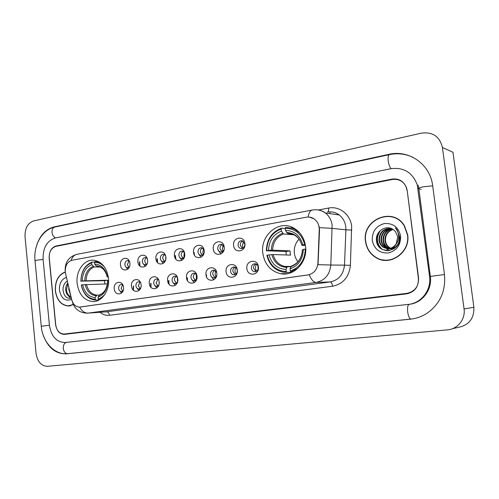 <?xml version="1.0" encoding="UTF-8"?>
<svg xmlns="http://www.w3.org/2000/svg" width="499" height="499" viewBox="0 0 499 499"><rect width="100%" height="100%" fill="white"/><g stroke="black" fill="none" stroke-linecap="round" stroke-linejoin="round"><path stroke-width="0.75" d="M262.823 253.249C264.695 264.451 270.639 271.275 280.663 273.72C294.161 276.602 307.858 261.881 305.55 246.319C304.271 237.805 300.223 231.655 293.4 227.862C278.592 219.529 260.054 235.441 262.823 253.249M77.139 283.382C78.929 294.572 84.212 300.635 92.995 301.577C102.07 301.87 109.936 290.243 108.489 278.299C106.842 267.894 102.052 261.881 94.105 260.26C84.35 258.8 75.623 270.926 77.139 283.382M123.534 287.387C124.532 295.04 114.782 296.443 114.246 288.802C113.229 281.236 122.941 279.677 123.534 287.387M122.854 284.96L121.488 284.436C119.573 284.648 118.625 285.983 118.631 288.434C118.949 290.343 119.866 291.397 121.388 291.591L123.028 290.961M141.074 284.711C142.103 292.476 132.06 293.923 131.511 286.17C130.457 278.492 140.469 276.889 141.074 284.711M140.462 282.446L138.884 281.742C136.894 281.941 135.909 283.295 135.915 285.802C136.233 287.723 137.169 288.79 138.722 289.002L140.618 288.191M159.15 281.954C160.204 289.838 149.856 291.329 149.295 283.457C148.209 275.673 158.52 274.013 159.15 281.954M158.626 279.902L156.817 278.966C154.746 279.147 153.711 280.525 153.711 283.095C154.035 285.029 154.989 286.108 156.574 286.332L158.751 285.291M177.775 279.116C178.873 287.118 168.2 288.653 167.62 280.663C166.498 272.76 177.133 271.051 177.775 279.116M177.363 277.35L175.299 276.109C173.141 276.265 172.055 277.662 172.055 280.301C172.38 282.241 173.346 283.332 174.962 283.582L177.463 282.241M196.993 276.184C198.115 284.311 187.113 285.896 186.514 277.781C185.36 269.759 196.319 268 196.993 276.184M196.712 274.83L194.373 273.165C192.109 273.29 190.974 274.706 190.961 277.425C191.292 279.365 192.271 280.469 193.905 280.744L196.781 278.985M216.816 273.165C217.976 281.411 206.623 283.052 206 274.812C204.808 266.666 216.123 264.85 216.816 273.165M216.703 272.479L214.059 270.127C211.682 270.209 210.484 271.656 210.466 274.456C210.796 276.396 211.788 277.513 213.435 277.812C214.982 277.862 216.086 277.057 216.734 275.392M237.281 270.04C238.478 278.423 226.758 280.114 226.116 271.743C224.881 263.472 236.563 261.595 237.281 270.04M230.588 271.394C230.918 273.321 231.916 274.45 233.576 274.787C236.015 274.693 237.243 273.221 237.268 270.377C236.95 268.506 235.996 267.383 234.393 267.002C231.892 267.027 230.625 268.487 230.588 271.394M258.413 266.822C259.655 275.336 247.548 277.082 246.88 268.581C245.608 260.172 257.677 258.239 258.413 266.822M251.371 268.231C251.689 270.134 252.687 271.275 254.347 271.662C256.923 271.631 258.226 270.134 258.264 267.183C257.958 265.343 257.01 264.208 255.419 263.778C252.775 263.721 251.427 265.206 251.371 268.231M129.877 263.316C130.881 270.994 121.026 272.604 120.49 264.932C119.461 257.347 129.278 255.575 129.877 263.316M129.328 261.202L127.981 260.565C125.935 260.671 124.9 262.025 124.881 264.626C125.168 266.422 126.022 267.458 127.451 267.732L129.285 267.115M147.604 260.266C148.646 268.057 138.491 269.716 137.936 261.931C136.876 254.234 146.993 252.413 147.604 260.266M147.136 258.345L145.596 257.509C143.456 257.584 142.371 258.956 142.346 261.632C142.633 263.428 143.5 264.47 144.941 264.769L147.062 263.971M165.88 257.122C166.947 265.025 156.486 266.74 155.913 258.838C154.815 251.028 165.244 249.151 165.88 257.122M165.5 255.457L163.747 254.359C161.508 254.39 160.372 255.787 160.341 258.544C160.622 260.335 161.501 261.389 162.961 261.713L165.4 260.69M184.717 253.885C185.821 261.906 175.03 263.672 174.444 255.65C173.309 247.729 184.062 245.789 184.717 253.885M184.449 252.569L182.472 251.116C180.127 251.103 178.929 252.519 178.885 255.357C179.166 257.141 180.045 258.208 181.517 258.563L184.331 257.228M204.147 250.542C205.289 258.688 194.155 260.509 193.55 252.363C192.383 244.317 203.467 242.321 204.147 250.542M204.01 249.731L201.796 247.772C199.332 247.697 198.066 249.132 198.003 252.076C198.284 253.848 199.163 254.92 200.635 255.307C203.056 255.326 204.291 253.885 204.347 250.991M224.201 247.092C225.373 255.363 213.89 257.247 213.26 248.97C212.056 240.805 223.496 238.74 224.201 247.092M224.207 247.148L221.756 244.335C219.155 244.179 217.814 245.633 217.726 248.689C218.007 250.436 218.874 251.521 220.34 251.945C222.124 252.176 223.377 251.321 224.113 249.375M244.903 243.531C246.119 251.933 234.256 253.879 233.607 245.471C232.359 237.175 244.179 235.048 244.903 243.531M238.085 245.196C238.354 246.905 239.214 247.997 240.655 248.465C243.35 248.645 244.747 247.167 244.841 244.036L242.389 240.799C239.632 240.537 238.204 242.003 238.085 245.196M210.79 275.704L213.822 279.802M191.566 279.209L194.236 282.621M172.897 282.434L175.249 285.353M154.765 285.465L156.829 287.992M137.144 288.347L138.953 290.555M120.022 291.098L121.594 293.032M217.882 249.45L220.814 254.022M198.415 253.511L201.041 257.259M179.534 257.216L181.861 260.397M161.208 260.684L163.26 263.435M143.4 263.983L145.209 266.379M126.104 267.133L127.688 269.229M122.773 291.16L121.151 288.353L122.586 284.779M140.113 288.609L138.391 285.727L139.938 282.06M157.971 285.971L156.15 283.033L157.815 279.259M176.372 283.257L174.45 280.251C174.344 278.479 174.937 277.188 176.234 276.377M195.34 280.457L193.306 277.388C193.2 275.542 193.843 274.213 195.228 273.408M215.836 277.781L213.435 277.812M214.901 277.563L212.761 274.431C212.655 272.51 213.341 271.144 214.826 270.346M235.085 274.575L232.827 271.381C232.721 269.379 233.463 267.982 235.048 267.19M255.918 271.493L253.542 268.231C253.436 266.148 254.234 264.713 255.931 263.934M128.929 267.377L127.382 264.645L128.979 260.933M146.438 264.458L144.81 261.663C144.71 259.923 145.284 258.65 146.525 257.846M164.483 261.439L162.761 258.588C162.662 256.779 163.279 255.469 164.608 254.671M183.071 258.332L181.262 255.419C181.162 253.529 181.823 252.188 183.245 251.396M203.031 255.382L200.635 255.307M202.232 255.126L200.33 252.151C200.23 250.186 200.947 248.808 202.469 248.022M222.997 252.082L220.34 251.945M221.999 251.814L220.003 248.783C219.903 246.731 220.67 245.315 222.304 244.541M242.395 248.396L240.3 245.308C240.206 243.163 241.029 241.709 242.782 240.955M65.581 273.602L65.288 271.849C65.132 265.593 67.353 261.726 71.937 260.253L306.292 217.215C309.074 216.741 311.65 217.29 314.039 218.868C317.545 221.437 319.279 225.08 319.241 229.79L317.938 263.023C317.214 269.647 313.902 273.62 307.995 274.943L79.453 307.103C75.63 306.86 73.041 304.365 71.688 299.618L65.581 273.602M392.145 179.515L55.844 246.394C51.241 247.953 49.014 251.92 49.176 258.289L55.564 324.437C56.605 330.656 59.493 333.862 64.228 334.043L406.828 293.375C414.9 291.572 418.811 286.395 418.561 277.856L407.19 190.537L406.367 187.331C403.491 181.249 398.751 178.642 392.145 179.515M429.545 276.446L417.258 184.898C412.53 172.442 403.691 167.053 390.754 168.712L55.033 238.054C46.781 240.917 42.802 248.047 43.101 259.436L49.413 325.223C51.303 336.526 56.568 342.289 65.201 342.514L409.23 304.303C421.798 302.675 431.535 289.551 429.545 276.446M442.42 147.517C439.725 136.495 432.739 131.705 421.462 133.133L33.558 220.957C27.67 223.128 24.831 228.367 25.031 236.669L36.071 353.411C37.45 361.719 41.236 366.023 47.442 366.316L447.478 329.858C457.614 329.178 465.648 319.167 464.051 308.925L442.42 147.517L452.967 152.264L473.888 307.328L464.051 308.925M452.437 328.71L457.864 327.456C468.879 325.329 474.218 318.618 473.888 307.328M42.902 334.218C47.586 347.454 55.389 353.997 66.305 353.853L410.166 319.21C416.359 318.562 422.104 316.497 427.387 313.004C440.212 303.66 445.9 290.836 444.459 274.531L432.577 184.998C429.795 163.828 408.587 149.532 388.896 154.341L53.954 226.951C45.765 229.141 39.989 235.328 36.62 245.514M409.448 304.278L410.022 304.215M65.294 271.918C58.308 274.756 54.977 281.049 55.314 290.792C56.817 300.255 61.196 305.332 68.45 306.03L73.341 304.621M68.912 305.831L69.785 305.912M365.518 241.535C366.609 248.808 370.233 254.253 376.402 257.871C390.468 266.547 410.615 252.188 407.683 234.842L404.496 225.885C393.168 206.162 361.544 219.635 365.518 241.535M382.721 259.854L386.301 260.384M309.455 217.121L314.039 218.868M379.134 259.118L376.751 257.883M318.961 225.785L319.528 229.814L318.038 264.651L330.812 265.019C329.727 274.737 324.837 280.538 316.141 282.415C313.578 282.315 311.282 279.758 309.255 274.731L80.164 307.047M406.903 190.125L406.08 186.907C403.204 180.831 398.464 178.237 391.871 179.11L55.944 246.019C51.335 247.579 49.108 251.546 49.27 257.921L55.726 324.768C56.767 330.999 59.662 334.199 64.402 334.38L406.666 293.861C414.731 292.058 418.642 286.888 418.393 278.348L407.14 190.188M390.929 216.46L387.293 216.317M65.319 272.092C58.402 274.905 55.108 281.13 55.439 290.774C56.93 300.136 61.258 305.163 68.444 305.85L73.272 304.465M70.527 294.678L68.762 289.514L68.862 287.592M70.97 296.699L70.97 296.699C67.901 296.319 66.142 293.955 65.681 289.613C65.612 287.1 66.317 284.898 67.789 283.008M70.97 296.581C68.319 295.782 66.816 293.449 66.454 289.588L67.97 283.794M66.461 277.363C61.564 279.109 59.219 283.37 59.418 290.144C61.221 298.589 65.294 301.67 71.631 299.375M67.459 280.987C64.527 282.721 63.042 285.659 63.005 289.794C63.866 296.181 66.648 298.982 71.357 298.202M69.149 305.812L70.646 305.731M70.633 298.39L67.003 294.185M70.658 295.227L70.035 293.98M394.453 217.489L390.873 216.685M407.458 234.879L404.271 225.966C393.031 206.505 361.8 219.853 365.73 241.504C366.802 248.677 370.377 254.06 376.452 257.64C390.374 266.285 410.365 252.064 407.458 234.879M392.451 248.914L391.727 248.752M391.484 248.683L390.754 248.433M390.511 248.334L388.602 247.217C386.482 245.489 385.272 243.25 384.972 240.518C384.879 234.886 387.498 231.156 392.825 229.322M392.701 248.895L391.971 248.714M391.727 248.639L391.004 248.371M390.761 248.259L389.095 247.255C386.968 245.52 385.758 243.294 385.465 240.562C385.359 235.066 387.879 231.368 393.031 229.453M394.198 248.652L390.742 248.833M390.499 248.789L389.756 248.627M389.513 248.558L386.638 247.086C384.504 245.346 383.288 243.1 382.989 240.343C382.97 234.15 385.983 230.326 392.021 228.86M393.923 248.839L390.985 248.82M390.742 248.776L390.006 248.589M389.763 248.514L387.13 247.124C384.997 245.383 383.787 243.138 383.488 240.387C383.45 234.337 386.357 230.532 392.22 228.966M399.468 237C399.531 244.697 395.963 248.596 388.765 248.708M388.515 248.664L384.648 246.955C382.502 245.202 381.28 242.938 380.986 240.175C381.074 233.351 384.511 229.471 391.297 228.53M396.381 246.706C394.21 248.44 391.752 249.101 389.014 248.695M388.765 248.652L385.147 246.993C383.001 245.24 381.785 242.982 381.486 240.219C381.548 233.563 384.872 229.69 391.466 228.598M396.262 243.755L397.734 236.825L395.451 231.555L393.331 229.665C386.226 224.182 375.423 231.374 376.439 240.088C377.125 255.719 401.29 252.619 399.78 237.013L397.011 229.708L395.302 227.9C397.454 230.401 398.582 233.282 398.695 236.538C398.726 239.314 397.915 241.722 396.262 243.755C392.426 248.945 387.885 249.968 382.627 246.824C380.475 245.059 379.252 242.782 378.953 239.994C379.265 232.309 383.269 228.442 390.96 228.399M397.772 241.31C394.491 248.496 389.613 250.342 383.138 246.855C380.986 245.096 379.758 242.82 379.465 240.044C379.695 232.634 383.513 228.754 390.929 228.392M390.549 248.789L386.968 245.595M372.26 240.468C374.225 249.12 379.533 253.292 388.172 252.974C396.668 250.76 400.809 245.09 400.603 235.965C398.495 227.164 393.1 223.022 384.417 223.54C376.059 225.91 372.011 231.555 372.26 240.468M386.288 260.154L389.962 260.029M382.328 249.475C376.458 243.917 375.841 237.568 380.475 230.413M386.064 250.685L384.654 249.831L385.752 250.635M388.004 250.772L386.394 249.93L387.798 250.779M389.476 250.617L388.596 250.055L384.143 244.148M385.396 232.571L388.216 229.278M388.684 228.898L389.445 228.355M389.551 228.28L389.894 228.068M381.454 248.957C376.458 243.824 375.803 237.967 379.483 231.386M389.301 250.648L388.353 250.043C385.771 248.153 384.13 245.614 383.419 242.433M384.286 234.199L387.686 229.503M388.234 229.035L389.126 228.374M389.264 228.28L389.682 228.018M139.913 266.073L139.77 261.807M139.645 265.811L139.439 261.825M157.584 262.68L157.328 258.744M157.304 262.362L156.979 258.763M175.773 259.087L175.411 255.588M165.768 256.411L165.705 259.748M175.473 258.663L175.049 255.607M194.485 255.214L194.036 252.332M184.374 252.444L183.931 255.881L184.25 257.341M194.136 254.534L193.668 252.357M203.449 248.814L202.844 252.656L203.261 254.403M213.666 250.691L213.273 249.051M223.115 245.115L222.342 249.332L222.853 251.315M243.406 241.341L242.452 245.901L243.057 248.078M244.847 244.092L244.778 245.489M133.196 290.062L133.314 286.021M133.451 290.318L133.632 285.996M150.698 287.031L150.686 283.345M150.96 287.33L151.016 283.313M168.718 283.806L168.575 280.588M168.986 284.181L168.912 280.557M159.062 281.361L159.119 283.812M187.256 280.307L187.006 277.743M187.549 280.818L187.356 277.712M177.438 277.556L177.525 282.029M206.249 276.059L206 274.818M206.642 277.113L206.361 274.781M196.3 274.238L196.381 279.596M215.724 270.945L215.113 273.951L215.786 276.945M235.759 267.595C234.748 269.791 234.755 271.98 235.79 274.163M256.436 264.177C255.232 266.528 255.226 268.886 256.424 271.244M258.077 266.316L258.07 269.117M99.089 299.943L95.883 300.105L95.29 299.35C88.073 298.739 83.414 293.942 81.312 284.973L82.647 284.761C84.562 292.688 88.716 296.955 95.109 297.56L96.949 295.134L99.239 295.034M107.422 283.9L82.647 284.761M104.827 283.968L104.522 280.688L80.932 281.162C81.212 271.824 84.78 265.718 91.623 262.848L92.059 262.081C84.874 265.069 81.144 271.456 80.875 281.243M99.756 262.349L95.003 261.551L94.567 262.324C98.34 262.237 101.665 263.84 104.547 267.115M105.015 294.167C103.093 296.568 100.835 298.153 98.253 298.92L98.846 299.674L100.393 299.119M98.846 299.674L99.613 299.637M81.312 284.973L81.25 285.054C83.408 294.398 88.242 299.419 95.752 300.105L95.883 300.105M108.277 276.683L107.478 276.814C105.432 268.736 101.185 264.495 94.741 264.108L94.567 262.324M98.253 298.92L98.072 297.123C104.247 294.672 107.516 289.202 107.871 280.719L108.626 280.594M95.109 297.56L95.29 299.35M94.741 264.108L96.089 265.873L97.848 266.485C102.189 267.233 104.31 270.196 104.933 271.231M108.333 277.076L107.478 276.814M105.763 289.121C104.191 292.009 102.176 293.874 99.731 294.722L98.072 297.123M92.059 262.081L94.685 262.106M91.623 262.848L91.797 264.626C85.753 267.227 82.572 272.666 82.266 280.943L80.932 281.162M99.881 266.971L94.111 266.959L91.797 264.626M82.266 280.943L107.522 280.207L107.616 282.066M107.522 280.207L104.522 280.688M299.038 239.221C295.408 243.063 293.849 247.716 294.36 253.174C294.772 256.43 295.976 259.28 297.965 261.719M291.322 271.83L291.135 272.379L286.75 272.417L286.226 271.518C276.415 271.001 270.078 265.555 267.227 255.176L269.036 254.883C271.643 264.058 277.288 268.911 285.983 269.435L287.293 266.722L290.717 266.734M286.332 254.989L285.983 251.515L266.709 250.748C267.084 239.869 271.918 232.64 281.211 229.06L281.455 231.124C273.24 234.368 268.93 240.805 268.518 250.448L272.604 250.136L290.006 250.872L290.512 255.12L273.121 254.559L269.036 254.883M293.817 228.087L290.599 227.881M290.337 272.385L291.135 272.379M299.78 232.939L294.859 229.403L292.289 228.342L286.888 227.45L285.522 227.488L285.216 228.349C295.127 228.498 301.639 233.888 304.739 244.522L305.263 244.473M305.737 249.032L305.288 249.076C304.814 260.316 299.805 267.595 290.262 270.932L290.78 271.836L298.146 268.05M290.78 271.836L292.894 271.818M267.227 255.176L266.871 255.313C269.173 264.514 274.544 270.121 282.977 272.136L286.75 272.417M304.739 244.522L302.831 244.834C300.024 235.459 294.235 230.65 285.459 230.419L285.216 228.349M290.262 270.932L290.013 268.842C298.433 265.799 302.887 259.312 303.373 249.381L305.288 249.076M285.983 269.435L286.226 271.518M285.459 230.419L287.449 233.27L290.25 233.507M305.444 245.533L301.839 245.321L302.831 244.834M291.347 266.123L290.013 268.842M303.373 249.381L302.369 249.843C301.833 258.083 298.134 263.509 291.254 266.129M281.211 229.06L281.523 228.199C271.768 231.929 266.709 239.495 266.354 250.891M281.523 228.199L285.235 228.548M268.518 250.448L266.709 250.748M294.017 234.823L283.457 233.969L281.455 231.124M290.006 250.872L285.983 251.515M409.161 304.328L409.161 304.328C407.752 304.939 407.265 307.509 407.695 312.031C408.407 316.447 409.517 318.792 411.014 319.067L67.696 353.666C65.319 353.579 63.847 351.851 63.279 348.483C63.18 345.108 64.265 343.069 66.529 342.37M35.011 260.609C33.377 245.358 42.109 229.609 54.709 227.095L389.395 154.634C388.234 155.139 387.848 157.26 388.234 160.99C388.79 164.658 389.75 167.209 391.104 168.643M432.695 185.84L423.857 186.701C419.609 187.568 417.937 188.242 418.836 188.722L430.338 276.303M444.459 274.556L430.356 276.421C432.302 289.495 422.603 302.587 410.134 304.197M67.777 353.654L67.696 353.666C54.559 355.226 42.484 341.902 41.267 326.24L49.42 325.236M41.261 326.196L35.03 260.809L36.577 260.166L43.101 259.48M54.709 227.095C52.782 227.712 51.877 229.471 52.008 232.366C52.414 235.172 53.618 237.031 55.607 237.936M410.166 319.21L413.091 318.799M389.6 154.59L388.896 154.341M67.739 353.66L66.305 353.853M55.058 227.02L53.954 226.951M421.206 189.371L418.006 188.491M318.449 209.967L328.598 208.064C328.804 210.166 328.529 211.495 327.768 212.044M328.598 208.064C339.251 205.788 350.41 214.377 351.652 226.215L350.404 265.349C349.075 277.039 343.125 284 332.546 286.233L109.443 315.287C106.056 315.674 102.925 314.669 100.062 312.274M319.391 227.644L332.259 228.374L345.907 229.827L345.776 226.721C345.083 221.799 342.9 217.895 339.239 214.994C335.634 212.343 331.66 211.383 327.319 212.119M65.475 273.103L65.332 272.229M316.104 209.767C319.516 209.817 322.622 210.89 325.417 212.998C329.172 215.998 331.411 220.047 332.128 225.149L330.812 265.019L344.497 265.15L345.907 229.827L351.814 230.089M308.145 217.04C308.812 212.855 310.185 210.522 312.255 210.048L77.014 254.297C74.251 254.889 72.261 256.954 71.051 260.484M72.143 301.128L72.38 301.957C74.713 309.199 79.672 312.948 87.256 313.185L106.674 311.794L330.213 281.929L316.141 282.415L88.086 313.116C84.73 313.197 81.923 311.189 79.653 307.097M332.546 286.233C332.116 283.594 331.342 282.16 330.213 281.929C338.684 280.114 343.443 274.519 344.497 265.15L350.404 265.349M87.812 313.147L106.674 311.794C108.152 311.912 109.075 313.079 109.443 315.287M330.107 211.869L329.77 213.628M86.483 284.43C88.155 290.979 91.648 294.547 96.949 295.134M107.254 277.02C105.42 270.015 101.702 266.298 96.089 265.873M99.058 295.302C104.416 293.088 107.285 288.291 107.653 280.912M85.142 284.517C86.876 291.41 90.531 295.152 96.101 295.745M93.145 266.385C87.886 268.718 85.092 273.489 84.761 280.7M94.111 266.959C89.109 269.198 86.439 273.751 86.102 280.613M273.121 254.559C274.893 260.896 278.685 264.844 284.499 266.41L287.33 266.722M301.864 245.19C299.356 237.069 294.279 232.852 286.644 232.546M290.705 266.784C298.009 264.04 301.907 258.357 302.413 249.725M271.793 254.627C274.144 262.599 279.109 266.853 286.682 267.383M301.814 245.215C300.423 240.156 297.61 236.588 293.368 234.505L287.449 233.27M282.64 233.245C275.498 236.139 271.712 241.79 271.275 250.199M283.457 233.969C276.664 236.744 273.047 242.134 272.604 250.136M287.63 273.639L280.663 273.72M94.161 301.515L92.995 301.577M122.754 291.541L121.388 291.591M140.263 288.946L138.722 289.002M158.302 286.276L156.574 286.332M176.896 283.526L174.962 283.582M196.063 280.694L193.905 280.744M234.362 274.781L233.576 274.787M255.326 271.656L254.347 271.662M128.96 267.738L127.451 267.732M146.65 264.782L144.941 264.769M164.876 261.738L162.961 261.713M183.663 258.607L181.517 258.563M241.915 248.521L240.655 248.465M413.047 157.353C405.487 153.823 397.597 152.919 389.395 154.634M418.143 185.148L418.767 188.167M69.168 305.987L68.45 306.03M330.506 211.875C333.719 211.956 336.632 212.998 339.239 214.994L325.417 212.998C321.381 210.216 316.996 209.231 312.255 210.048M65.144 270.458C65.001 262.037 68.956 256.654 77.014 254.297M389.095 247.255L388.602 247.217M387.13 247.124L386.638 247.086M385.147 246.993L384.648 246.955M383.138 246.855L382.627 246.824M98.521 261.632L96.794 261.613M290.861 266.441L284.499 266.41L287.293 266.722M296.075 229.515L294.859 229.403"/></g></svg>
